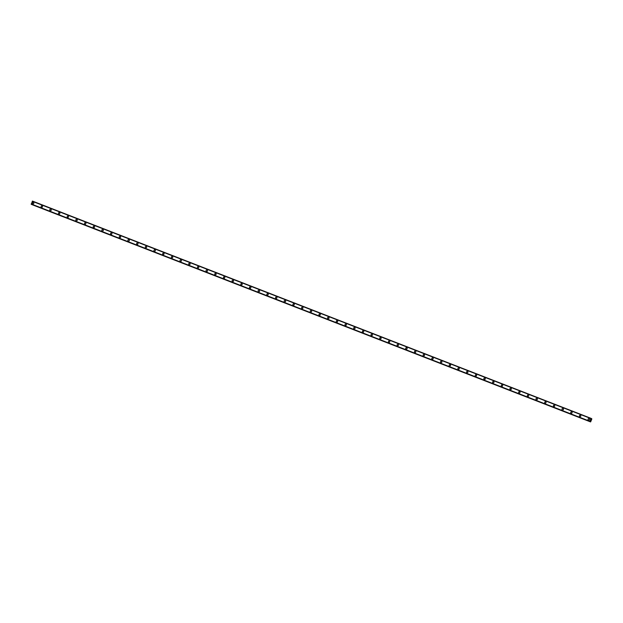 <?xml version="1.0" encoding="UTF-8"?>
<svg xmlns="http://www.w3.org/2000/svg" width="623" height="623" viewBox="0 0 623 623"><rect width="100%" height="100%" fill="white"/><g stroke="black" fill="none" stroke-linecap="round" stroke-linejoin="round"><path stroke-width="0.93" d="M32.785 203.908A0.818 0.74 115.3 0 1 33.486 202.436A0.818 0.74 115.3 0 1 32.785 203.908A0.818 0.74 115.3 0 1 33.486 202.436M41.468 207.288A0.818 0.74 115.3 0 1 42.169 205.816A0.818 0.74 115.3 0 1 41.468 207.288A0.818 0.74 115.3 0 1 42.169 205.816M50.152 210.667A0.818 0.74 115.3 0 1 50.852 209.188A0.818 0.74 115.3 0 1 50.152 210.667A0.818 0.74 115.3 0 1 50.852 209.188M58.835 214.039A0.818 0.74 115.3 0 1 59.535 212.568A0.818 0.74 115.3 0 1 58.835 214.039A0.818 0.74 115.3 0 1 59.528 212.568M67.518 217.419A0.818 0.74 115.3 0 1 68.211 215.947A0.818 0.74 115.3 0 1 67.518 217.419A0.818 0.74 115.3 0 1 68.211 215.947M76.201 220.799A0.818 0.74 115.3 0 1 76.894 219.319A0.818 0.74 115.3 0 1 76.201 220.799A0.818 0.74 115.3 0 1 76.894 219.319M84.876 224.171A0.818 0.74 115.3 0 1 85.577 222.699A0.818 0.74 115.3 0 1 84.876 224.171A0.818 0.74 115.3 0 1 85.577 222.699M93.559 227.551A0.818 0.74 115.3 0 1 94.26 226.079A0.818 0.74 115.3 0 1 93.559 227.551A0.818 0.74 115.3 0 1 94.26 226.079M102.242 230.931A0.818 0.74 115.3 0 1 102.943 229.451A0.818 0.74 115.3 0 1 102.242 230.931A0.818 0.74 115.3 0 1 102.943 229.451M110.925 234.303A0.818 0.74 115.3 0 1 111.626 232.831A0.818 0.74 115.3 0 1 110.925 234.303A0.818 0.74 115.3 0 1 111.626 232.831M119.608 237.682A0.818 0.74 115.3 0 1 120.309 236.21A0.818 0.74 115.3 0 1 119.608 237.682A0.818 0.74 115.3 0 1 120.309 236.21M128.291 241.062A0.818 0.74 115.3 0 1 128.992 239.582A0.818 0.74 115.3 0 1 128.291 241.062A0.818 0.74 115.3 0 1 128.992 239.582M136.974 244.434A0.818 0.74 115.3 0 1 137.675 242.962A0.818 0.74 115.3 0 1 136.974 244.434A0.818 0.74 115.3 0 1 137.667 242.962M145.657 247.814A0.818 0.74 115.3 0 1 146.35 246.342A0.818 0.74 115.3 0 1 145.657 247.814A0.818 0.74 115.3 0 1 146.35 246.342M154.34 251.194A0.818 0.74 115.3 0 1 155.034 249.714A0.818 0.74 115.3 0 1 154.34 251.194A0.818 0.74 115.3 0 1 155.034 249.714M163.024 254.566A0.818 0.74 115.3 0 1 163.717 253.094A0.818 0.74 115.3 0 1 163.024 254.566A0.818 0.74 115.3 0 1 163.717 253.094M172.361 256.45A0.818 0.74 115.3 0 1 171.746 257.961A0.818 0.74 115.3 0 1 172.361 256.45M171.699 257.945A0.818 0.74 115.3 0 1 172.4 256.474M180.382 261.325A0.818 0.74 115.3 0 1 181.083 259.846A0.818 0.74 115.3 0 1 180.382 261.325A0.818 0.74 115.3 0 1 181.083 259.846M189.065 264.697A0.818 0.74 115.3 0 1 189.766 263.225A0.818 0.74 115.3 0 1 189.065 264.697A0.818 0.74 115.3 0 1 189.766 263.225M197.748 268.077A0.818 0.74 115.3 0 1 198.449 266.605A0.818 0.74 115.3 0 1 197.748 268.077A0.818 0.74 115.3 0 1 198.449 266.605M206.431 271.457A0.818 0.74 115.3 0 1 207.132 269.977A0.818 0.74 115.3 0 1 206.431 271.457A0.818 0.74 115.3 0 1 207.132 269.977M215.114 274.829A0.818 0.74 115.3 0 1 215.807 273.357A0.818 0.74 115.3 0 1 215.114 274.829A0.818 0.74 115.3 0 1 215.815 273.357M223.797 278.208A0.818 0.74 115.3 0 1 224.49 276.737A0.818 0.74 115.3 0 1 223.797 278.208A0.818 0.74 115.3 0 1 224.49 276.737M232.48 281.588A0.818 0.74 115.3 0 1 233.173 280.109A0.818 0.74 115.3 0 1 232.48 281.588A0.818 0.74 115.3 0 1 233.173 280.109M241.163 284.96A0.818 0.74 115.3 0 1 241.856 283.488A0.818 0.74 115.3 0 1 241.163 284.96A0.818 0.74 115.3 0 1 241.856 283.488M249.839 288.34A0.818 0.74 115.3 0 1 250.539 286.868A0.818 0.74 115.3 0 1 249.839 288.34A0.818 0.74 115.3 0 1 250.501 286.845A0.818 0.74 115.3 0 1 250.539 286.868M258.522 291.72A0.818 0.74 115.3 0 1 259.223 290.24A0.818 0.74 115.3 0 1 258.522 291.72A0.818 0.74 115.3 0 1 259.223 290.24M267.205 295.092A0.818 0.74 115.3 0 1 267.906 293.62A0.818 0.74 115.3 0 1 267.205 295.092A0.818 0.74 115.3 0 1 267.906 293.62M275.888 298.472A0.818 0.74 115.3 0 1 276.589 297A0.818 0.74 115.3 0 1 275.888 298.472A0.818 0.74 115.3 0 1 276.589 297M284.571 301.851A0.818 0.74 115.3 0 1 285.272 300.372A0.818 0.74 115.3 0 1 284.571 301.851A0.818 0.74 115.3 0 1 285.272 300.372M293.254 305.223A0.818 0.74 115.3 0 1 293.955 303.751A0.818 0.74 115.3 0 1 293.254 305.223A0.818 0.74 115.3 0 1 293.955 303.751M301.937 308.603A0.818 0.74 115.3 0 1 302.63 307.131A0.818 0.74 115.3 0 1 301.937 308.603A0.818 0.74 115.3 0 1 302.63 307.131M310.62 311.983A0.818 0.74 115.3 0 1 311.313 310.503A0.818 0.74 115.3 0 1 310.62 311.983A0.818 0.74 115.3 0 1 311.313 310.503M319.303 315.355A0.818 0.74 115.3 0 1 319.996 313.883A0.818 0.74 115.3 0 1 319.303 315.355A0.818 0.74 115.3 0 1 319.996 313.883M327.978 318.735A0.818 0.74 115.3 0 1 328.679 317.263A0.818 0.74 115.3 0 1 327.978 318.735A0.818 0.74 115.3 0 1 328.64 317.239A0.818 0.74 115.3 0 1 328.679 317.263M336.661 322.114A0.818 0.74 115.3 0 1 337.362 320.635A0.818 0.74 115.3 0 1 336.661 322.107A0.818 0.74 115.3 0 1 337.362 320.635M345.344 325.486A0.818 0.74 115.3 0 1 346.045 324.015A0.818 0.74 115.3 0 1 345.344 325.486A0.818 0.74 115.3 0 1 346.045 324.015M354.028 328.866A0.818 0.74 115.3 0 1 354.728 327.394A0.818 0.74 115.3 0 1 354.028 328.866A0.818 0.74 115.3 0 1 354.728 327.394M362.711 332.238A0.818 0.74 115.3 0 1 363.411 330.766A0.818 0.74 115.3 0 1 362.711 332.238A0.818 0.74 115.3 0 1 363.411 330.766M371.394 335.618A0.818 0.74 115.3 0 1 372.095 334.146A0.818 0.74 115.3 0 1 371.394 335.618A0.818 0.74 115.3 0 1 372.095 334.146M380.077 338.998A0.818 0.74 115.3 0 1 380.778 337.526A0.818 0.74 115.3 0 1 380.077 338.998A0.818 0.74 115.3 0 1 380.77 337.526M388.76 342.37A0.818 0.74 115.3 0 1 389.453 340.898A0.818 0.74 115.3 0 1 388.76 342.37A0.818 0.74 115.3 0 1 389.453 340.898M397.443 345.749A0.818 0.74 115.3 0 1 398.136 344.278A0.818 0.74 115.3 0 1 397.443 345.749A0.818 0.74 115.3 0 1 398.136 344.278M406.118 349.129A0.818 0.74 115.3 0 1 406.819 347.657A0.818 0.74 115.3 0 1 406.118 349.129A0.818 0.74 115.3 0 1 406.78 347.634A0.818 0.74 115.3 0 1 406.819 347.657M414.801 352.501A0.818 0.74 115.3 0 1 415.502 351.029A0.818 0.74 115.3 0 1 414.801 352.501A0.818 0.74 115.3 0 1 415.502 351.029M423.484 355.881A0.818 0.74 115.3 0 1 424.185 354.409A0.818 0.74 115.3 0 1 423.484 355.881A0.818 0.74 115.3 0 1 424.185 354.409M432.167 359.261A0.818 0.74 115.3 0 1 432.868 357.789A0.818 0.74 115.3 0 1 432.167 359.261A0.818 0.74 115.3 0 1 432.868 357.789M440.85 362.633A0.818 0.74 115.3 0 1 441.551 361.161A0.818 0.74 115.3 0 1 440.85 362.633A0.818 0.74 115.3 0 1 441.551 361.161M449.533 366.013A0.818 0.74 115.3 0 1 450.234 364.541A0.818 0.74 115.3 0 1 449.533 366.013A0.818 0.74 115.3 0 1 450.234 364.541M458.216 369.392A0.818 0.74 115.3 0 1 458.917 367.92A0.818 0.74 115.3 0 1 458.216 369.392A0.818 0.74 115.3 0 1 458.91 367.92M466.9 372.764A0.818 0.74 115.3 0 1 467.593 371.292A0.818 0.74 115.3 0 1 466.9 372.764A0.818 0.74 115.3 0 1 467.593 371.292M475.583 376.144A0.818 0.74 115.3 0 1 476.276 374.672A0.818 0.74 115.3 0 1 475.583 376.144A0.818 0.74 115.3 0 1 476.276 374.672M484.258 379.524A0.818 0.74 115.3 0 1 484.959 378.052A0.818 0.74 115.3 0 1 484.258 379.524A0.818 0.74 115.3 0 1 484.92 378.029A0.818 0.74 115.3 0 1 484.959 378.052M492.941 382.896A0.818 0.74 115.3 0 1 493.642 381.424A0.818 0.74 115.3 0 1 492.941 382.896A0.818 0.74 115.3 0 1 493.642 381.424M501.624 386.276A0.818 0.74 115.3 0 1 502.325 384.804A0.818 0.74 115.3 0 1 501.624 386.276A0.818 0.74 115.3 0 1 502.325 384.804M510.307 389.655A0.818 0.74 115.3 0 1 511.008 388.184A0.818 0.74 115.3 0 1 510.307 389.655A0.818 0.74 115.3 0 1 511.008 388.176M518.99 393.027A0.818 0.74 115.3 0 1 519.691 391.556A0.818 0.74 115.3 0 1 518.99 393.027A0.818 0.74 115.3 0 1 519.691 391.556M527.673 396.407A0.818 0.74 115.3 0 1 528.374 394.935A0.818 0.74 115.3 0 1 527.673 396.407A0.818 0.74 115.3 0 1 528.374 394.935M536.356 399.787A0.818 0.74 115.3 0 1 537.049 398.307A0.818 0.74 115.3 0 1 536.395 399.802A0.818 0.74 115.3 0 1 537.01 398.292A0.818 0.74 115.3 0 1 537.057 398.315M545.039 403.159A0.818 0.74 115.3 0 1 545.732 401.687A0.818 0.74 115.3 0 1 545.039 403.159A0.818 0.74 115.3 0 1 545.732 401.687M553.722 406.539A0.818 0.74 115.3 0 1 554.415 405.067A0.818 0.74 115.3 0 1 553.722 406.539A0.818 0.74 115.3 0 1 554.415 405.067M562.398 409.918A0.818 0.74 115.3 0 1 563.099 408.439A0.818 0.74 115.3 0 1 562.398 409.918A0.818 0.74 115.3 0 1 563.099 408.439M571.081 413.29A0.818 0.74 115.3 0 1 571.782 411.819A0.818 0.74 115.3 0 1 571.081 413.29A0.818 0.74 115.3 0 1 571.782 411.819M579.764 416.67A0.818 0.74 115.3 0 1 580.465 415.198A0.818 0.74 115.3 0 1 579.764 416.67A0.818 0.74 115.3 0 1 580.465 415.198M588.447 420.05A0.818 0.74 115.3 0 1 589.148 418.57A0.818 0.74 115.3 0 1 588.447 420.05A0.818 0.74 115.3 0 1 589.148 418.57M590.293 421.709L589.88 421.545L590.69 421.794L591.85 418.929L591.134 418.438L591.141 418.835M591.297 418.897L591.624 418.633L591.017 418.345L32.458 201.081L31.29 204.313M589.872 421.553L591.017 418.345L32.458 201.081M589.841 421.576L31.282 204.313L589.841 421.576M31.75 204.492L590.565 421.919M31.15 203.947L589.708 421.21L31.15 203.962M32.24 201.268L590.814 418.516M591.523 418.672L591.118 418.508M590.978 418.368L32.427 201.104M589.708 421.241L31.158 203.986M589.724 421.483L31.166 204.219M589.732 421.522L31.173 204.266M590.339 421.81L31.781 204.554"/></g></svg>
